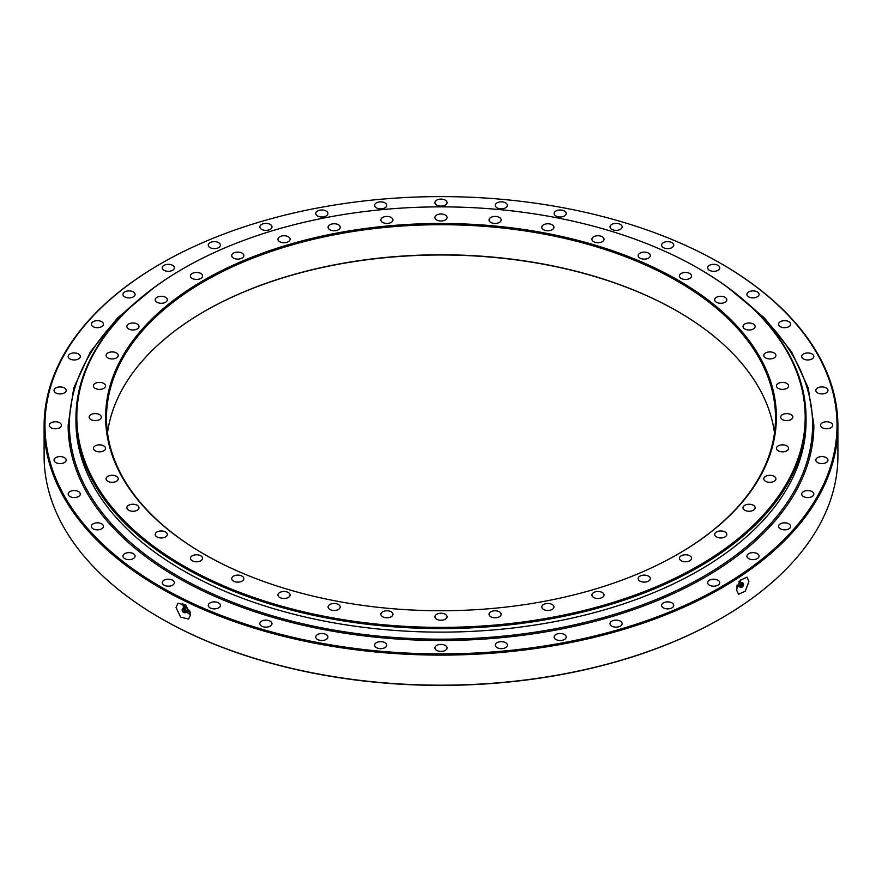 <?xml version="1.0" encoding="UTF-8"?>
<svg xmlns="http://www.w3.org/2000/svg" width="882" height="882" viewBox="0 0 882 882"><rect width="100%" height="100%" fill="white"/><g stroke="black" fill="none" stroke-linecap="round" stroke-linejoin="round"><path stroke-width="1.32" d="M639.946 581.095A6.064 3.506 180 0 1 638.171 578.625A6.064 3.506 180 0 1 641.92 575.384A6.064 3.506 180 0 1 648.524 576.144A6.064 3.506 180 0 1 650.31 578.625A6.064 3.506 180 0 1 646.561 581.855A6.064 3.506 180 0 1 639.946 581.095M593.685 597.467A6.064 3.506 180 0 1 591.91 594.986A6.064 3.506 180 0 1 595.659 591.756A6.064 3.506 180 0 1 602.263 592.517A6.064 3.506 180 0 1 604.038 594.986A6.064 3.506 180 0 1 600.3 598.228A6.064 3.506 180 0 1 593.685 597.467M543.555 609.451A6.064 3.506 180 0 1 541.78 606.981A6.064 3.506 180 0 1 545.528 603.74A6.064 3.506 180 0 1 552.143 604.501A6.064 3.506 180 0 1 553.918 606.981A6.064 3.506 180 0 1 550.17 610.212A6.064 3.506 180 0 1 543.555 609.451M490.8 616.772A6.064 3.506 180 0 1 489.025 614.291A6.064 3.506 180 0 1 492.773 611.05A6.064 3.506 180 0 1 499.377 611.81A6.064 3.506 180 0 1 501.152 614.291A6.064 3.506 180 0 1 497.415 617.521A6.064 3.506 180 0 1 490.8 616.772M436.711 619.23A6.064 3.506 180 0 1 434.936 616.75A6.064 3.506 180 0 1 438.674 613.508A6.064 3.506 180 0 1 445.289 614.269A6.064 3.506 180 0 1 447.064 616.75A6.064 3.506 180 0 1 443.326 619.98A6.064 3.506 180 0 1 436.711 619.23M382.623 616.772A6.064 3.506 180 0 1 380.848 614.291A6.064 3.506 180 0 1 384.585 611.05A6.064 3.506 180 0 1 391.2 611.81A6.064 3.506 180 0 1 392.975 614.291A6.064 3.506 180 0 1 389.227 617.521A6.064 3.506 180 0 1 382.623 616.772M329.857 609.451A6.064 3.506 180 0 1 328.082 606.981A6.064 3.506 180 0 1 331.83 603.74A6.064 3.506 180 0 1 338.445 604.501A6.064 3.506 180 0 1 340.22 606.981A6.064 3.506 180 0 1 336.472 610.212A6.064 3.506 180 0 1 329.857 609.451M279.737 597.467A6.064 3.506 180 0 1 277.962 594.986A6.064 3.506 180 0 1 281.7 591.756A6.064 3.506 180 0 1 288.315 592.517A6.064 3.506 180 0 1 290.09 594.986A6.064 3.506 180 0 1 286.341 598.228A6.064 3.506 180 0 1 279.737 597.467M233.476 581.095A6.064 3.506 180 0 1 231.69 578.625A6.064 3.506 180 0 1 235.439 575.384A6.064 3.506 180 0 1 242.054 576.144A6.064 3.506 180 0 1 243.829 578.625A6.064 3.506 180 0 1 240.08 581.855A6.064 3.506 180 0 1 233.476 581.095M192.21 560.754A6.064 3.506 180 0 1 190.435 558.273A6.064 3.506 180 0 1 194.183 555.043A6.064 3.506 180 0 1 200.787 555.803A6.064 3.506 180 0 1 202.573 558.273A6.064 3.506 180 0 1 198.825 561.514A6.064 3.506 180 0 1 192.21 560.754M156.974 536.94A6.064 3.506 180 0 1 155.199 534.459A6.064 3.506 180 0 1 158.947 531.218A6.064 3.506 180 0 1 165.551 531.978A6.064 3.506 180 0 1 167.326 534.459A6.064 3.506 180 0 1 163.589 537.689A6.064 3.506 180 0 1 156.974 536.94M128.629 510.226A6.064 3.506 180 0 1 126.854 507.745A6.064 3.506 180 0 1 130.591 504.515A6.064 3.506 180 0 1 137.206 505.276A6.064 3.506 180 0 1 138.981 507.745A6.064 3.506 180 0 1 135.233 510.987A6.064 3.506 180 0 1 128.629 510.226M107.858 481.285A6.064 3.506 180 0 1 106.083 478.805A6.064 3.506 180 0 1 109.831 475.574A6.064 3.506 180 0 1 116.446 476.335A6.064 3.506 180 0 1 118.221 478.805A6.064 3.506 180 0 1 114.473 482.046A6.064 3.506 180 0 1 107.858 481.285M95.201 450.823A6.064 3.506 180 0 1 93.415 448.354A6.064 3.506 180 0 1 97.163 445.112A6.064 3.506 180 0 1 103.778 445.873A6.064 3.506 180 0 1 105.553 448.354A6.064 3.506 180 0 1 101.805 451.584A6.064 3.506 180 0 1 95.201 450.823M90.934 419.6A6.064 3.506 180 0 1 89.159 417.12A6.064 3.506 180 0 1 92.908 413.878A6.064 3.506 180 0 1 99.523 414.639A6.064 3.506 180 0 1 101.298 417.12A6.064 3.506 180 0 1 97.549 420.35A6.064 3.506 180 0 1 90.934 419.6M107.858 357.905A6.064 3.506 180 0 1 106.083 355.435A6.064 3.506 180 0 1 109.831 352.194A6.064 3.506 180 0 1 116.446 352.954A6.064 3.506 180 0 1 118.221 355.435A6.064 3.506 180 0 1 114.473 358.665A6.064 3.506 180 0 1 107.858 357.905M128.629 328.964A6.064 3.506 180 0 1 126.854 326.494A6.064 3.506 180 0 1 130.591 323.253A6.064 3.506 180 0 1 137.206 324.014A6.064 3.506 180 0 1 138.981 326.494A6.064 3.506 180 0 1 135.233 329.725A6.064 3.506 180 0 1 128.629 328.964M156.974 302.261A6.064 3.506 180 0 1 155.199 299.781A6.064 3.506 180 0 1 158.947 296.539A6.064 3.506 180 0 1 165.551 297.3A6.064 3.506 180 0 1 167.326 299.781A6.064 3.506 180 0 1 163.589 303.011A6.064 3.506 180 0 1 156.974 302.261M192.21 278.436A6.064 3.506 180 0 1 190.435 275.956A6.064 3.506 180 0 1 194.183 272.725A6.064 3.506 180 0 1 200.787 273.486A6.064 3.506 180 0 1 202.573 275.956A6.064 3.506 180 0 1 198.825 279.197A6.064 3.506 180 0 1 192.21 278.436M233.476 258.095A6.064 3.506 180 0 1 231.69 255.615A6.064 3.506 180 0 1 235.439 252.384A6.064 3.506 180 0 1 242.054 253.145A6.064 3.506 180 0 1 243.829 255.615A6.064 3.506 180 0 1 240.08 258.856A6.064 3.506 180 0 1 233.476 258.095M279.737 241.723A6.064 3.506 180 0 1 277.962 239.254A6.064 3.506 180 0 1 281.7 236.012A6.064 3.506 180 0 1 288.315 236.773A6.064 3.506 180 0 1 290.09 239.254A6.064 3.506 180 0 1 286.341 242.484A6.064 3.506 180 0 1 279.737 241.723M329.857 229.739A6.064 3.506 180 0 1 328.082 227.258A6.064 3.506 180 0 1 331.83 224.028A6.064 3.506 180 0 1 338.445 224.789A6.064 3.506 180 0 1 340.22 227.258A6.064 3.506 180 0 1 336.472 230.5A6.064 3.506 180 0 1 329.857 229.739M382.623 222.429A6.064 3.506 180 0 1 380.848 219.949A6.064 3.506 180 0 1 384.585 216.707A6.064 3.506 180 0 1 391.2 217.468A6.064 3.506 180 0 1 392.975 219.949A6.064 3.506 180 0 1 389.227 223.179A6.064 3.506 180 0 1 382.623 222.429M436.711 219.971A6.064 3.506 180 0 1 434.936 217.49A6.064 3.506 180 0 1 438.674 214.26A6.064 3.506 180 0 1 445.289 215.01A6.064 3.506 180 0 1 447.064 217.49A6.064 3.506 180 0 1 443.326 220.72A6.064 3.506 180 0 1 436.711 219.971M490.8 222.429A6.064 3.506 180 0 1 489.025 219.949A6.064 3.506 180 0 1 492.773 216.707A6.064 3.506 180 0 1 499.377 217.468A6.064 3.506 180 0 1 501.152 219.949A6.064 3.506 180 0 1 497.415 223.179A6.064 3.506 180 0 1 490.8 222.429M543.555 229.739A6.064 3.506 180 0 1 541.78 227.258A6.064 3.506 180 0 1 545.528 224.028A6.064 3.506 180 0 1 552.143 224.789A6.064 3.506 180 0 1 553.918 227.258A6.064 3.506 180 0 1 550.17 230.5A6.064 3.506 180 0 1 543.555 229.739M593.685 241.723A6.064 3.506 180 0 1 591.91 239.254A6.064 3.506 180 0 1 595.659 236.012A6.064 3.506 180 0 1 602.263 236.773A6.064 3.506 180 0 1 604.038 239.254A6.064 3.506 180 0 1 600.3 242.484A6.064 3.506 180 0 1 593.685 241.723M639.946 258.095A6.064 3.506 180 0 1 638.171 255.615A6.064 3.506 180 0 1 641.92 252.384A6.064 3.506 180 0 1 648.524 253.145A6.064 3.506 180 0 1 650.31 255.615A6.064 3.506 180 0 1 646.561 258.856A6.064 3.506 180 0 1 639.946 258.095M681.213 278.436A6.064 3.506 180 0 1 679.427 275.956A6.064 3.506 180 0 1 683.175 272.725A6.064 3.506 180 0 1 689.79 273.486A6.064 3.506 180 0 1 691.565 275.956A6.064 3.506 180 0 1 687.817 279.197A6.064 3.506 180 0 1 681.213 278.436M716.449 302.261A6.064 3.506 180 0 1 714.674 299.781A6.064 3.506 180 0 1 718.411 296.539A6.064 3.506 180 0 1 725.026 297.3A6.064 3.506 180 0 1 726.801 299.781A6.064 3.506 180 0 1 723.053 303.011A6.064 3.506 180 0 1 716.449 302.261M744.794 328.964A6.064 3.506 180 0 1 743.019 326.494A6.064 3.506 180 0 1 746.767 323.253A6.064 3.506 180 0 1 753.371 324.014A6.064 3.506 180 0 1 755.146 326.494A6.064 3.506 180 0 1 751.409 329.725A6.064 3.506 180 0 1 744.794 328.964M765.554 357.905A6.064 3.506 180 0 1 763.779 355.435A6.064 3.506 180 0 1 767.527 352.194A6.064 3.506 180 0 1 774.142 352.954A6.064 3.506 180 0 1 775.917 355.435A6.064 3.506 180 0 1 772.169 358.665A6.064 3.506 180 0 1 765.554 357.905M778.222 388.367A6.064 3.506 180 0 1 776.447 385.886A6.064 3.506 180 0 1 780.195 382.656A6.064 3.506 180 0 1 786.799 383.416A6.064 3.506 180 0 1 788.585 385.886A6.064 3.506 180 0 1 784.837 389.127A6.064 3.506 180 0 1 778.222 388.367M782.477 419.6A6.064 3.506 180 0 1 780.702 417.12A6.064 3.506 180 0 1 784.451 413.878A6.064 3.506 180 0 1 791.066 414.639A6.064 3.506 180 0 1 792.841 417.12A6.064 3.506 180 0 1 789.092 420.35A6.064 3.506 180 0 1 782.477 419.6M778.222 450.823A6.064 3.506 180 0 1 776.447 448.354A6.064 3.506 180 0 1 780.195 445.112A6.064 3.506 180 0 1 786.799 445.873A6.064 3.506 180 0 1 788.585 448.354A6.064 3.506 180 0 1 784.837 451.584A6.064 3.506 180 0 1 778.222 450.823M765.554 481.285A6.064 3.506 180 0 1 763.779 478.805A6.064 3.506 180 0 1 767.527 475.574A6.064 3.506 180 0 1 774.142 476.335A6.064 3.506 180 0 1 775.917 478.805A6.064 3.506 180 0 1 772.169 482.046A6.064 3.506 180 0 1 765.554 481.285M744.794 510.226A6.064 3.506 180 0 1 743.019 507.745A6.064 3.506 180 0 1 746.767 504.515A6.064 3.506 180 0 1 753.371 505.276A6.064 3.506 180 0 1 755.146 507.745A6.064 3.506 180 0 1 751.409 510.987A6.064 3.506 180 0 1 744.794 510.226M716.449 536.94A6.064 3.506 180 0 1 714.674 534.459A6.064 3.506 180 0 1 718.411 531.218A6.064 3.506 180 0 1 725.026 531.978A6.064 3.506 180 0 1 726.801 534.459A6.064 3.506 180 0 1 723.053 537.689A6.064 3.506 180 0 1 716.449 536.94M95.201 388.367A6.064 3.506 180 0 1 93.415 385.886A6.064 3.506 180 0 1 97.163 382.656A6.064 3.506 180 0 1 103.778 383.416A6.064 3.506 180 0 1 105.553 385.886A6.064 3.506 180 0 1 101.805 389.127A6.064 3.506 180 0 1 95.201 388.367M681.213 560.754A6.064 3.506 180 0 1 679.427 558.273A6.064 3.506 180 0 1 683.175 555.043A6.064 3.506 180 0 1 689.79 555.803A6.064 3.506 180 0 1 691.565 558.273A6.064 3.506 180 0 1 687.817 561.514A6.064 3.506 180 0 1 681.213 560.754M107.505 432.864A334.51 193.125 180 0 1 204.47 311.346A334.51 193.125 180 0 1 677.53 311.335L677.541 311.346A334.51 193.125 180 0 1 677.53 311.346A334.51 193.125 180 0 1 774.495 432.864M677.839 311.522A335.369 193.621 0 0 0 204.161 311.522M203.852 554.028L203.852 554.028A335.369 193.621 180 0 1 203.863 280.2A335.369 193.621 180 0 1 678.148 280.2A335.369 193.621 180 0 1 678.148 554.028A335.369 193.621 180 0 1 203.852 554.028M677.839 554.205A334.51 193.125 0 0 0 775.51 417.825A334.51 193.125 0 0 0 677.53 281.27A334.51 193.125 0 0 0 312.989 239.408A334.51 193.125 0 0 0 106.49 417.825A334.51 193.125 0 0 0 204.161 554.205M699.139 268.801L698.522 268.448A364.189 210.258 0 0 0 183.478 268.448A364.189 210.258 0 0 0 183.478 565.792A364.189 210.258 0 0 0 698.522 565.792A364.189 210.258 0 0 0 698.522 268.448L699.128 268.801A365.049 210.765 180 0 1 699.139 268.801A365.049 210.765 180 0 1 806.049 417.825A365.049 210.765 180 0 1 580.698 612.549A365.049 210.765 180 0 1 182.872 566.861A365.049 210.765 180 0 1 75.951 417.825A365.049 210.765 180 0 1 182.861 268.801A365.049 210.765 180 0 1 183.169 268.624M75.951 417.825L75.951 421.364A365.049 210.765 0 0 0 182.872 570.4A365.049 210.765 0 0 0 580.698 616.088A365.049 210.765 0 0 0 806.049 421.364L806.049 417.825M736.525 589.893L740.318 580.279L746.977 577.181L748.906 581.525L745.268 591.205L738.554 594.281L736.525 589.893M176.058 607.555L177.932 603.255L185.87 605.206L190.556 614.699L188.616 619.043L180.612 617.124L176.058 607.555M757.274 553.642A6.064 3.506 0 0 0 750.659 552.893A6.064 3.506 0 0 0 746.922 556.123A6.064 3.506 0 0 0 748.697 558.604A6.064 3.506 0 0 0 755.301 559.364A6.064 3.506 0 0 0 759.049 556.123A6.064 3.506 0 0 0 757.274 553.642M788.894 523.853A6.064 3.506 0 0 0 782.279 523.103A6.064 3.506 0 0 0 778.541 526.333A6.064 3.506 0 0 0 780.316 528.814A6.064 3.506 0 0 0 786.92 529.575A6.064 3.506 0 0 0 790.669 526.333A6.064 3.506 0 0 0 788.894 523.853M812.046 491.583A6.064 3.506 0 0 0 805.442 490.822A6.064 3.506 0 0 0 801.694 494.052A6.064 3.506 0 0 0 803.469 496.533A6.064 3.506 0 0 0 810.084 497.294A6.064 3.506 0 0 0 813.821 494.052A6.064 3.506 0 0 0 812.046 491.583M826.18 457.615A6.064 3.506 0 0 0 819.565 456.854A6.064 3.506 0 0 0 815.817 460.084A6.064 3.506 0 0 0 817.592 462.565A6.064 3.506 0 0 0 824.207 463.326A6.064 3.506 0 0 0 827.955 460.084A6.064 3.506 0 0 0 826.18 457.615M830.921 422.776A6.064 3.506 0 0 0 824.317 422.026A6.064 3.506 0 0 0 820.569 425.256A6.064 3.506 0 0 0 822.344 427.737A6.064 3.506 0 0 0 828.959 428.498A6.064 3.506 0 0 0 832.696 425.256A6.064 3.506 0 0 0 830.921 422.776M826.18 387.948A6.064 3.506 0 0 0 819.565 387.187A6.064 3.506 0 0 0 815.817 390.428A6.064 3.506 0 0 0 817.592 392.909A6.064 3.506 0 0 0 824.207 393.659A6.064 3.506 0 0 0 827.955 390.428A6.064 3.506 0 0 0 826.18 387.948M812.046 353.98A6.064 3.506 0 0 0 805.442 353.219A6.064 3.506 0 0 0 801.694 356.46A6.064 3.506 0 0 0 803.469 358.93A6.064 3.506 0 0 0 810.084 359.691A6.064 3.506 0 0 0 813.821 356.46A6.064 3.506 0 0 0 812.046 353.98M788.894 321.698A6.064 3.506 0 0 0 782.279 320.938A6.064 3.506 0 0 0 778.541 324.179A6.064 3.506 0 0 0 780.316 326.66A6.064 3.506 0 0 0 786.92 327.409A6.064 3.506 0 0 0 790.669 324.179A6.064 3.506 0 0 0 788.894 321.698M757.274 291.909A6.064 3.506 0 0 0 750.659 291.159A6.064 3.506 0 0 0 746.922 294.39A6.064 3.506 0 0 0 748.697 296.87A6.064 3.506 0 0 0 755.301 297.62A6.064 3.506 0 0 0 759.049 294.39A6.064 3.506 0 0 0 757.274 291.909M717.97 265.35A6.064 3.506 0 0 0 711.366 264.589A6.064 3.506 0 0 0 707.618 267.819A6.064 3.506 0 0 0 709.393 270.3A6.064 3.506 0 0 0 716.008 271.061A6.064 3.506 0 0 0 719.756 267.819A6.064 3.506 0 0 0 717.97 265.35M671.963 242.66A6.064 3.506 0 0 0 665.348 241.9A6.064 3.506 0 0 0 661.599 245.13A6.064 3.506 0 0 0 663.385 247.61A6.064 3.506 0 0 0 669.989 248.371A6.064 3.506 0 0 0 673.738 245.13A6.064 3.506 0 0 0 671.963 242.66M620.366 224.403A6.064 3.506 0 0 0 613.751 223.642A6.064 3.506 0 0 0 610.013 226.883A6.064 3.506 0 0 0 611.788 229.353A6.064 3.506 0 0 0 618.392 230.114A6.064 3.506 0 0 0 622.141 226.883A6.064 3.506 0 0 0 620.366 224.403M564.458 211.03A6.064 3.506 0 0 0 557.843 210.269A6.064 3.506 0 0 0 554.105 213.51A6.064 3.506 0 0 0 555.88 215.991A6.064 3.506 0 0 0 562.484 216.74A6.064 3.506 0 0 0 566.233 213.51A6.064 3.506 0 0 0 564.458 211.03M505.618 202.882A6.064 3.506 0 0 0 499.003 202.121A6.064 3.506 0 0 0 495.265 205.352A6.064 3.506 0 0 0 497.04 207.832A6.064 3.506 0 0 0 503.644 208.593A6.064 3.506 0 0 0 507.393 205.352A6.064 3.506 0 0 0 505.618 202.882M445.289 200.137A6.064 3.506 0 0 0 438.674 199.376A6.064 3.506 0 0 0 434.936 202.617A6.064 3.506 0 0 0 436.711 205.087A6.064 3.506 0 0 0 443.326 205.848A6.064 3.506 0 0 0 447.064 202.617A6.064 3.506 0 0 0 445.289 200.137M326.12 211.03A6.064 3.506 0 0 0 319.516 210.269A6.064 3.506 0 0 0 315.767 213.51A6.064 3.506 0 0 0 317.542 215.991A6.064 3.506 0 0 0 324.157 216.74A6.064 3.506 0 0 0 327.895 213.51A6.064 3.506 0 0 0 326.12 211.03M270.212 224.403A6.064 3.506 0 0 0 263.608 223.642A6.064 3.506 0 0 0 259.859 226.883A6.064 3.506 0 0 0 261.634 229.353A6.064 3.506 0 0 0 268.249 230.114A6.064 3.506 0 0 0 271.987 226.883A6.064 3.506 0 0 0 270.212 224.403M218.615 242.66A6.064 3.506 0 0 0 212.011 241.9A6.064 3.506 0 0 0 208.262 245.13A6.064 3.506 0 0 0 210.037 247.61A6.064 3.506 0 0 0 216.652 248.371A6.064 3.506 0 0 0 220.401 245.13A6.064 3.506 0 0 0 218.615 242.66M172.607 265.35A6.064 3.506 0 0 0 165.992 264.589A6.064 3.506 0 0 0 162.244 267.819A6.064 3.506 0 0 0 164.03 270.3A6.064 3.506 0 0 0 170.634 271.061A6.064 3.506 0 0 0 174.382 267.819A6.064 3.506 0 0 0 172.607 265.35M133.303 291.909A6.064 3.506 0 0 0 126.699 291.159A6.064 3.506 0 0 0 122.951 294.39A6.064 3.506 0 0 0 124.726 296.87A6.064 3.506 0 0 0 131.341 297.62A6.064 3.506 0 0 0 135.078 294.39A6.064 3.506 0 0 0 133.303 291.909M101.684 321.698A6.064 3.506 0 0 0 95.08 320.938A6.064 3.506 0 0 0 91.331 324.179A6.064 3.506 0 0 0 93.106 326.66A6.064 3.506 0 0 0 99.721 327.409A6.064 3.506 0 0 0 103.459 324.179A6.064 3.506 0 0 0 101.684 321.698M78.531 353.98A6.064 3.506 0 0 0 71.916 353.219A6.064 3.506 0 0 0 68.179 356.46A6.064 3.506 0 0 0 69.954 358.93A6.064 3.506 0 0 0 76.558 359.691A6.064 3.506 0 0 0 80.306 356.46A6.064 3.506 0 0 0 78.531 353.98M64.408 387.948A6.064 3.506 0 0 0 57.793 387.187A6.064 3.506 0 0 0 54.045 390.428A6.064 3.506 0 0 0 55.82 392.909A6.064 3.506 0 0 0 62.435 393.659A6.064 3.506 0 0 0 66.183 390.428A6.064 3.506 0 0 0 64.408 387.948M59.656 422.776A6.064 3.506 0 0 0 53.041 422.026A6.064 3.506 0 0 0 49.304 425.256A6.064 3.506 0 0 0 51.079 427.737A6.064 3.506 0 0 0 57.683 428.498A6.064 3.506 0 0 0 61.431 425.256A6.064 3.506 0 0 0 59.656 422.776M64.408 457.615A6.064 3.506 0 0 0 57.793 456.854A6.064 3.506 0 0 0 54.045 460.084A6.064 3.506 0 0 0 55.82 462.565A6.064 3.506 0 0 0 62.435 463.326A6.064 3.506 0 0 0 66.183 460.084A6.064 3.506 0 0 0 64.408 457.615M78.531 491.583A6.064 3.506 0 0 0 71.916 490.822A6.064 3.506 0 0 0 68.179 494.052A6.064 3.506 0 0 0 69.954 496.533A6.064 3.506 0 0 0 76.558 497.294A6.064 3.506 0 0 0 80.306 494.052A6.064 3.506 0 0 0 78.531 491.583M101.684 523.853A6.064 3.506 0 0 0 95.08 523.103A6.064 3.506 0 0 0 91.331 526.333A6.064 3.506 0 0 0 93.106 528.814A6.064 3.506 0 0 0 99.721 529.575A6.064 3.506 0 0 0 103.459 526.333A6.064 3.506 0 0 0 101.684 523.853M133.303 553.642A6.064 3.506 0 0 0 126.699 552.893A6.064 3.506 0 0 0 122.951 556.123A6.064 3.506 0 0 0 124.726 558.604A6.064 3.506 0 0 0 131.341 559.364A6.064 3.506 0 0 0 135.078 556.123A6.064 3.506 0 0 0 133.303 553.642M172.607 580.213A6.064 3.506 0 0 0 165.992 579.452A6.064 3.506 0 0 0 162.244 582.693A6.064 3.506 0 0 0 164.03 585.163A6.064 3.506 0 0 0 170.634 585.924A6.064 3.506 0 0 0 174.382 582.693A6.064 3.506 0 0 0 172.607 580.213M218.615 602.902A6.064 3.506 0 0 0 212.011 602.141A6.064 3.506 0 0 0 208.262 605.383A6.064 3.506 0 0 0 210.037 607.852A6.064 3.506 0 0 0 216.652 608.613A6.064 3.506 0 0 0 220.401 605.383A6.064 3.506 0 0 0 218.615 602.902M270.212 621.16A6.064 3.506 0 0 0 263.608 620.399A6.064 3.506 0 0 0 259.859 623.629A6.064 3.506 0 0 0 261.634 626.11A6.064 3.506 0 0 0 268.249 626.87A6.064 3.506 0 0 0 271.987 623.629A6.064 3.506 0 0 0 270.212 621.16M326.12 634.522A6.064 3.506 0 0 0 319.516 633.772A6.064 3.506 0 0 0 315.767 637.002A6.064 3.506 0 0 0 317.542 639.483A6.064 3.506 0 0 0 324.157 640.244A6.064 3.506 0 0 0 327.895 637.002A6.064 3.506 0 0 0 326.12 634.522M384.96 642.68A6.064 3.506 0 0 0 378.356 641.92A6.064 3.506 0 0 0 374.607 645.161A6.064 3.506 0 0 0 376.382 647.631A6.064 3.506 0 0 0 382.997 648.391A6.064 3.506 0 0 0 386.735 645.161A6.064 3.506 0 0 0 384.96 642.68M445.289 645.426A6.064 3.506 0 0 0 438.674 644.665A6.064 3.506 0 0 0 434.936 647.895A6.064 3.506 0 0 0 436.711 650.376A6.064 3.506 0 0 0 443.326 651.137A6.064 3.506 0 0 0 447.064 647.895A6.064 3.506 0 0 0 445.289 645.426M505.618 642.68A6.064 3.506 0 0 0 499.003 641.92A6.064 3.506 0 0 0 495.265 645.161A6.064 3.506 0 0 0 497.04 647.631A6.064 3.506 0 0 0 503.644 648.391A6.064 3.506 0 0 0 507.393 645.161A6.064 3.506 0 0 0 505.618 642.68M564.458 634.522A6.064 3.506 0 0 0 557.843 633.772A6.064 3.506 0 0 0 554.105 637.002A6.064 3.506 0 0 0 555.88 639.483A6.064 3.506 0 0 0 562.484 640.244A6.064 3.506 0 0 0 566.233 637.002A6.064 3.506 0 0 0 564.458 634.522M620.366 621.16A6.064 3.506 0 0 0 613.751 620.399A6.064 3.506 0 0 0 610.013 623.629A6.064 3.506 0 0 0 611.788 626.11A6.064 3.506 0 0 0 618.392 626.87A6.064 3.506 0 0 0 622.141 623.629A6.064 3.506 0 0 0 620.366 621.16M671.963 602.902A6.064 3.506 0 0 0 665.348 602.141A6.064 3.506 0 0 0 661.599 605.383A6.064 3.506 0 0 0 663.385 607.852A6.064 3.506 0 0 0 669.989 608.613A6.064 3.506 0 0 0 673.738 605.383A6.064 3.506 0 0 0 671.963 602.902M384.96 202.882A6.064 3.506 0 0 0 378.356 202.121A6.064 3.506 0 0 0 374.607 205.352A6.064 3.506 0 0 0 376.382 207.832A6.064 3.506 0 0 0 382.997 208.593A6.064 3.506 0 0 0 386.735 205.352A6.064 3.506 0 0 0 384.96 202.882M717.97 580.213A6.064 3.506 0 0 0 711.366 579.452A6.064 3.506 0 0 0 707.618 582.693A6.064 3.506 0 0 0 709.393 585.163A6.064 3.506 0 0 0 716.008 585.924A6.064 3.506 0 0 0 719.756 582.693A6.064 3.506 0 0 0 717.97 580.213M160.965 586.938A396.029 228.647 0 0 0 721.035 586.938A396.029 228.647 0 0 0 721.046 263.586A396.029 228.647 0 0 0 721.035 263.575A396.029 228.647 0 0 0 160.954 263.586A396.029 228.647 0 0 0 160.965 586.938M721.652 263.939L721.046 263.586L721.652 263.927A396.9 229.144 180 0 1 721.652 263.939A396.9 229.144 180 0 1 837.9 425.962A396.9 229.144 180 0 1 592.891 637.664A396.9 229.144 180 0 1 160.348 587.996A396.9 229.144 180 0 1 44.1 425.962A396.9 229.144 180 0 1 160.348 263.939A396.9 229.144 180 0 1 160.656 263.762M721.344 618.238A396.029 228.647 180 0 1 721.046 618.414A396.029 228.647 180 0 1 160.965 618.425L160.348 618.073A396.9 229.144 0 0 0 721.652 618.062A396.9 229.144 0 0 0 837.9 456.038L837.9 425.962M44.1 425.962L44.1 456.038A396.9 229.144 0 0 0 160.348 618.062A396.9 229.144 0 0 0 160.348 618.073L160.954 618.414A396.029 228.647 180 0 0 160.965 618.425M182.739 603.167A9.537 5.92 -124.1 0 0 183.732 607.466M186.863 612.097A9.537 5.92 -124.1 0 0 190.556 614.655M736.679 588.107A9.537 5.049 116.2 0 0 738.3 586.045M740.296 581.999A9.537 5.049 116.2 0 0 740.913 579.606M747.33 303.199A371.587 214.535 180 0 1 678.545 589.606A371.587 214.535 180 0 1 178.241 576.332A371.587 214.535 180 0 1 134.67 303.199M727.738 287.389L764.529 318.027L791.639 351.907L808.254 388.003L813.854 425.256A372.854 215.263 180 0 1 583.686 624.136A372.854 215.263 180 0 1 177.359 577.467A372.854 215.263 180 0 1 68.146 425.256L73.746 388.003L90.361 351.907L117.471 318.027L154.262 287.389M806.038 419.6A365.049 210.765 180 0 1 582.109 615.746A365.049 210.765 180 0 1 182.872 570.4A365.049 210.765 180 0 1 75.962 419.6M738.807 581.381L740.108 582.065A2.282 1.213 116.2 0 0 739.899 582.12A2.282 1.213 116.2 0 0 739.579 582.296A2.282 1.213 116.2 0 0 738.157 585.659A2.282 1.213 116.2 0 0 738.234 585.857L736.9 585.24M742.148 584.369A1.301 0.695 -63.8 0 1 742.721 584.259A1.301 0.695 -63.8 0 1 742.931 585.284A1.301 0.695 -63.8 0 1 742.148 586.486A1.301 0.695 -63.8 0 1 741.575 586.596A1.301 0.695 -63.8 0 1 741.365 585.571A1.301 0.695 -63.8 0 1 742.148 584.369M742.148 583.652A2.172 1.147 116.2 0 0 740.77 585.957A2.172 1.147 116.2 0 0 741.53 587.434A2.172 1.147 116.2 0 0 742.148 587.192A2.172 1.147 116.2 0 0 743.361 583.719A2.172 1.147 116.2 0 0 742.148 583.652M739.557 582.958L740.296 580.334M736.878 586.717L738.51 585.439M738.058 585.615A4.763 2.525 -63.8 0 1 736.999 586.629M739.965 580.72A4.763 2.525 -63.8 0 1 739.811 582.065M188.064 610.046L187.668 610.609A2.282 1.422 -124.1 0 0 187.723 610.256A2.282 1.422 -124.1 0 0 185.981 607.444A2.282 1.422 -124.1 0 0 185.76 607.356A2.282 1.422 -124.1 0 0 185.418 607.268L186.08 607.025M183.798 609.738A1.301 0.805 55.9 0 1 183.798 611.854A1.301 0.805 55.9 0 1 183.798 609.738M183.798 609.032A2.172 1.345 -124.1 0 0 182.254 609.407A2.172 1.345 -124.1 0 0 183.798 612.56A2.172 1.345 -124.1 0 0 184.503 612.747A2.172 1.345 -124.1 0 0 185.407 611.193A2.172 1.345 -124.1 0 0 183.798 609.032M189.608 610.432A3.032 1.885 55.9 0 1 188.296 610.234A3.032 1.885 55.9 0 1 188.197 610.179M187.502 611.226L190.523 612.593M185.165 604.258L184.239 605.603L185.165 608.15M186.025 607.037A3.032 1.885 55.9 0 1 186.267 605.581M190.159 612.009A4.763 2.955 55.9 0 1 188.296 611.645A4.763 2.955 55.9 0 1 187.524 611.171M184.834 607.202A4.763 2.955 55.9 0 1 185.011 604.501M739.899 582.12L742.92 583.046A2.591 1.367 116.2 0 0 741.464 582.98A2.591 1.367 116.2 0 0 739.822 585.725A2.591 1.367 116.2 0 0 740.737 587.489L741.53 587.434M184.834 612.681A2.591 1.61 -124.1 0 0 185.231 612.725A2.591 1.61 -124.1 0 0 186.3 610.884A2.591 1.61 -124.1 0 0 184.382 608.293A2.591 1.61 -124.1 0 0 182.541 608.745A2.591 1.61 -124.1 0 0 182.431 609.131M183.478 268.448L182.861 268.801M721.046 618.414L721.652 618.062M160.954 263.586L160.348 263.939M738.157 585.659L740.737 587.489M743.361 583.719L742.92 583.046M182.254 609.407L185.76 607.356M187.723 610.256L184.503 612.747"/></g></svg>
